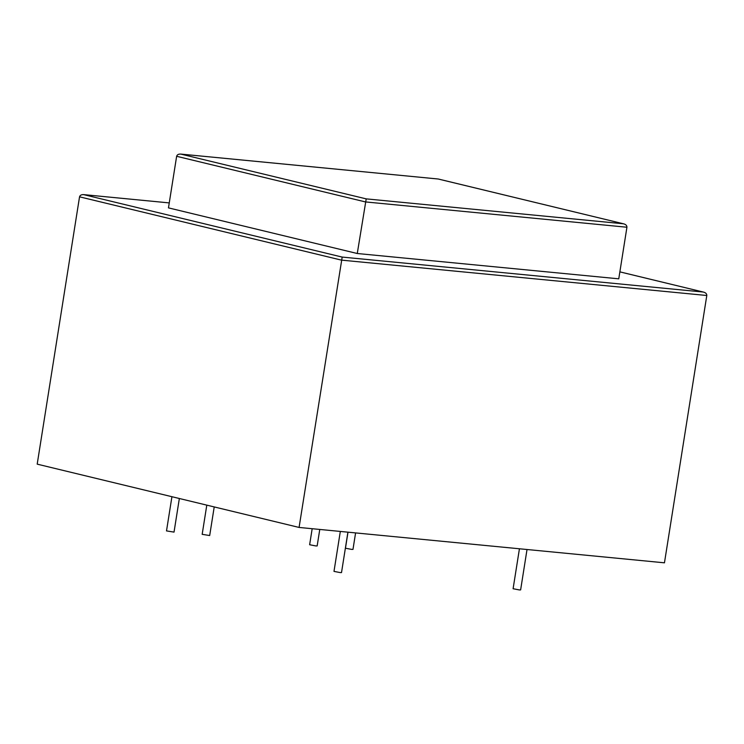<?xml version="1.0" encoding="UTF-8"?>
<svg xmlns="http://www.w3.org/2000/svg" width="744" height="744" viewBox="0 0 744 744"><rect width="100%" height="100%" fill="white"/><g stroke="black" fill="none" stroke-linecap="round" stroke-linejoin="round"><path stroke-width="1.12" d="M626.932 227.236L618.766 278.823L357.269 253.509L366.206 198.871L180.69 154.073L438.29 179.016L181.062 154.12C178.634 153.906 177.156 154.631 176.635 156.287L365.434 201.922L626.932 227.236C626.95 225.497 625.769 224.344 623.407 223.777L438.29 179.016M357.269 253.509L168.47 207.874L176.635 156.287M619.864 271.876L703.266 292.039L342.184 257.08L83.588 194.612L169.251 202.907L83.96 194.658C81.533 194.454 80.064 195.17 79.543 196.825L341.422 260.121L706.8 295.498C706.819 293.759 705.638 292.606 703.266 292.039L619.864 271.858M342.184 257.08L299.079 527.44L664.457 562.817L706.8 295.498M299.079 527.44L37.2 464.144L79.543 196.825M179.351 498.508L174.031 532.109L166.507 530.909M355.586 532.918L352.982 549.407L351.652 549.398L345.458 548.216L347.997 532.183M347.913 532.174L341.515 572.582L340.185 572.582L333.991 571.392L340.324 531.439M214.216 506.934L209.687 535.531L202.173 534.341L206.795 505.139M319.771 529.449L317.158 545.938L315.828 545.929L309.634 544.748L312.173 528.714M527.022 549.509L520.623 589.927L519.293 589.918L513.1 588.736L519.433 548.774M438.263 179.025L623.407 223.777L366.206 198.871M166.507 530.918L171.929 496.713"/></g></svg>
